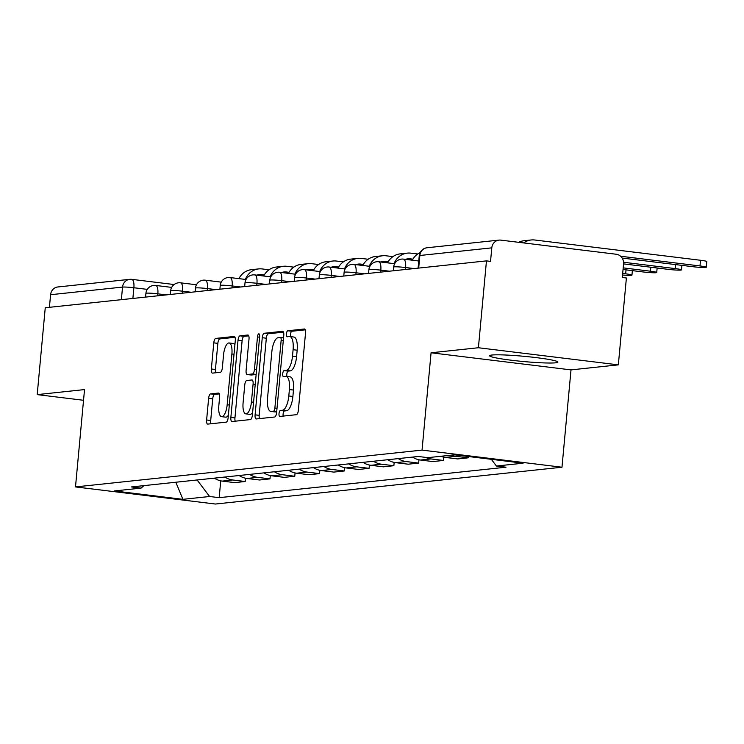 <?xml version="1.0" encoding="UTF-8"?>
<svg xmlns="http://www.w3.org/2000/svg" width="744" height="744" viewBox="0 0 744 744"><rect width="100%" height="100%" fill="white"/><g stroke="black" fill="none" stroke-linecap="round" stroke-linejoin="round"><path stroke-width="1.12" d="M279.028 413.562A3.022 1.069 -83 0 0 279.753 416.445A3.022 1.069 -83 0 0 279.846 416.445L296.41 414.687A4.315 1.534 -83 0 0 298.363 410.242L305.514 333.117A4.315 1.534 -83 0 0 304.482 328.997A4.315 1.534 -83 0 0 304.361 328.997L287.788 330.764A3.022 1.069 -83 0 0 286.421 333.879A3.022 1.069 -83 0 0 287.147 336.753A3.022 1.069 -83 0 0 287.24 336.762L289.379 336.53A13.811 4.901 -83 0 1 289.788 336.53A13.811 4.901 -83 0 1 293.099 349.708L292.504 356.134A13.811 4.901 -83 0 1 286.245 370.373L284.096 370.605A3.022 1.069 -83 0 0 282.729 373.721A3.022 1.069 -83 0 0 283.455 376.603A3.022 1.069 -83 0 0 283.538 376.603L285.687 376.371A13.811 4.901 -83 0 1 286.087 376.38A13.811 4.901 -83 0 1 289.397 389.558L288.802 395.985A13.811 4.901 -83 0 1 282.543 410.223L280.404 410.446A3.022 1.069 -83 0 0 279.028 413.562M286.087 376.38L290.169 376.873A13.811 4.901 -83 0 1 293.48 390.051L292.885 396.478A13.811 4.901 -83 0 1 286.626 410.725L284.478 410.948A3.022 1.069 -83 0 0 283.111 414.064A3.022 1.069 -83 0 0 283.213 416.091M305.245 329.834L291.871 331.257A3.022 1.069 -83 0 0 290.504 334.372A3.022 1.069 -83 0 0 290.681 336.641M289.788 336.53L293.861 337.032A13.811 4.901 -83 0 1 297.172 350.21L296.577 356.636A13.811 4.901 -83 0 1 290.318 370.875L288.179 371.107A3.022 1.069 -83 0 0 286.803 374.223A3.022 1.069 -83 0 0 286.989 376.492M555.573 362.812A34.289 2.623 -174.7 0 0 557.898 362.086A34.289 2.623 -174.7 0 0 530.174 356.925A34.289 2.623 -174.7 0 0 491.933 355.028A34.289 2.623 -174.7 0 0 489.608 355.753A34.289 2.623 -174.7 0 0 517.331 360.914A34.289 2.623 -174.7 0 0 555.573 362.812M210.58 393.902A4.315 1.534 -83 0 0 208.627 398.347L206.618 419.988A4.315 1.534 -83 0 0 207.66 424.099A4.315 1.534 -83 0 0 207.781 424.099L226.176 422.146A4.315 1.534 -83 0 0 228.138 417.7L235.29 340.575A4.315 1.534 -83 0 0 234.248 336.465A4.315 1.534 -83 0 0 234.128 336.465L215.732 338.418A4.315 1.534 -83 0 0 213.779 342.863L211.352 368.996A4.315 1.534 -83 0 0 212.384 373.116A4.315 1.534 -83 0 0 212.514 373.116L220.382 372.279A4.315 1.534 -83 0 0 222.344 367.834L223.544 354.869A11.541 4.101 -83 0 1 229.115 342.965A11.541 4.101 -83 0 1 231.886 353.986L227.171 404.755A11.541 4.101 -83 0 1 221.6 416.659A11.541 4.101 -83 0 1 218.829 405.638L219.62 397.184A4.315 1.534 -83 0 0 218.587 393.065A4.315 1.534 -83 0 0 218.457 393.065L210.58 393.902L214.663 394.394A4.315 1.534 -83 0 0 212.71 398.849L210.701 420.481A4.315 1.534 -83 0 0 210.971 423.764M431.074 352.777L571.011 369.889L618.338 364.858L478.401 347.746L431.074 352.777L422.043 450.111L75.497 486.92L84.528 389.586L37.2 394.618L45.254 307.756L486.464 260.884L490.538 261.386L491.793 247.854L419.849 255.499A8.788 0.67 -174.7 0 0 419.253 255.685L418.1 268.147M478.401 347.746L486.464 260.884M255.099 414.836A4.315 1.534 -83 0 0 256.141 418.956A4.315 1.534 -83 0 0 256.262 418.956L274.657 417.003A4.315 1.534 -83 0 0 276.619 412.548L283.771 335.432A4.315 1.534 -83 0 0 282.739 331.312A4.315 1.534 -83 0 0 282.608 331.312L264.213 333.266A4.315 1.534 -83 0 0 262.26 337.711L255.099 414.836L259.182 415.329A4.315 1.534 -83 0 0 259.461 418.612M250.421 419.57L232.026 421.532A4.315 1.534 -83 0 1 231.895 421.523A4.315 1.534 -83 0 1 230.863 417.412L238.015 340.287A4.315 1.534 -83 0 1 239.977 335.842L247.845 335.005A4.315 1.534 -83 0 1 247.975 335.005A4.315 1.534 -83 0 1 249.008 339.125L246.106 370.4A4.315 1.534 -83 0 0 247.138 374.52A4.315 1.534 -83 0 0 247.268 374.52L252.486 373.962A4.315 1.534 -83 0 0 254.448 369.508L257.471 336.948A3.022 1.069 -83 0 1 258.921 333.833A3.022 1.069 -83 0 1 259.647 336.716L252.374 415.124A4.315 1.534 -83 0 1 250.421 419.57M618.338 364.858L626.392 277.996L622.309 277.503L623.565 263.971A8.788 8.193 83.9 0 0 616.218 254.243L500.768 240.126A8.788 8.193 83.9 0 0 499.029 240.107A8.788 8.193 83.9 0 0 491.793 247.854M571.011 369.889L561.98 467.223L215.425 504.032L75.497 486.92M37.2 394.618L83.533 400.281M49.42 307.309L50.592 294.717A8.788 8.193 -96.1 0 1 57.827 286.97L129.772 279.335A8.788 8.193 83.9 0 0 122.537 287.082L50.592 294.717M468.32 456.5L468.19 457.82L455.756 456.305A20.228 18.842 -96.1 0 1 451.301 455.161M440.82 456.277A20.228 18.842 83.9 0 0 445.265 457.411L457.709 458.936L468.19 457.82M443.722 457.16L443.415 460.452L430.971 458.936A20.228 18.842 -96.1 0 1 425.522 457.355M412.567 457.086A20.228 18.842 83.9 0 0 420.49 460.043L432.934 461.568L443.415 460.452M418.946 459.792L418.639 463.084L406.196 461.568A20.228 18.842 -96.1 0 1 398.273 458.602M387.791 459.718A20.228 18.842 83.9 0 0 395.715 462.675L408.158 464.2L418.639 463.084M394.171 462.415L393.864 465.716L381.421 464.2A20.228 18.842 -96.1 0 1 373.497 461.233M363.016 462.349A20.228 18.842 83.9 0 0 370.94 465.307L383.383 466.832L393.864 465.716M369.396 465.047L369.089 468.348L356.646 466.832A20.228 18.842 -96.1 0 1 348.722 463.865M338.241 464.981A20.228 18.842 83.9 0 0 346.165 467.939L358.608 469.464L369.089 468.348M344.621 467.678L344.314 470.98L331.871 469.464A20.228 18.842 -96.1 0 1 323.947 466.497M313.466 467.613A20.228 18.842 83.9 0 0 321.389 470.571L333.833 472.096L344.314 470.98M319.846 470.31L319.539 473.612L307.095 472.087A20.228 18.842 -96.1 0 1 299.172 469.129M288.691 470.245A20.228 18.842 83.9 0 0 296.614 473.203L309.058 474.728L319.539 473.612M295.07 472.942L294.764 476.244L282.32 474.719A20.228 18.842 -96.1 0 1 274.397 471.761M263.915 472.877A20.228 18.842 83.9 0 0 271.839 475.834L284.282 477.36L294.764 476.244M270.295 475.574L269.988 478.876L257.545 477.35A20.228 18.842 -96.1 0 1 249.621 474.393M239.14 475.509A20.228 18.842 83.9 0 0 247.064 478.466L259.507 479.992L269.988 478.876M245.511 478.206L245.213 481.508L232.77 479.982A20.228 18.842 -96.1 0 1 224.846 477.025M214.365 478.141A20.228 18.842 83.9 0 0 222.289 481.098L234.723 482.624L245.213 481.508M197.104 479.973L209.594 496.499L182.912 499.336L114.371 490.947L141.053 488.12L131.465 486.948L418.295 456.481L427.884 457.653L454.565 454.817L523.106 463.196L496.425 466.032L491.347 459.318M209.594 496.499L219.182 497.671L506.013 467.204L496.425 466.032M422.043 450.111L561.98 467.223M220.736 480.838L219.182 497.671M141.053 488.12L143.955 485.618M175.817 482.233L182.912 499.336M283.501 332.149L268.296 333.768A4.315 1.534 -83 0 0 266.333 338.213L259.182 415.329M273.504 411.181A3.022 1.069 -83 0 0 274.871 408.065L281.148 340.371A3.022 1.069 -83 0 0 280.423 337.488A3.022 1.069 -83 0 0 280.339 337.488L278.079 337.729A13.811 4.901 -83 0 0 271.82 351.968L267.524 398.245A13.811 4.901 -83 0 0 270.835 411.423A13.811 4.901 -83 0 0 271.244 411.423L276.703 411.572M270.835 411.423L274.917 411.916A13.811 4.901 -83 0 0 275.317 411.925L271.244 411.423M276.684 411.776L275.317 411.925M248.728 335.842L244.051 336.334A4.315 1.534 -83 0 0 242.098 340.789L234.946 417.905A4.315 1.534 -83 0 0 235.216 421.188M251.1 374.985A4.315 1.534 -83 0 0 251.221 375.013A4.315 1.534 -83 0 0 251.342 375.013L256.141 374.502M243.093 402.848A11.541 4.101 -83 0 0 245.864 413.869A11.541 4.101 -83 0 0 251.435 401.965L253.09 384.081A4.315 1.534 -83 0 0 252.058 379.961A4.315 1.534 -83 0 0 251.937 379.961L246.71 380.519A4.315 1.534 -83 0 0 244.757 384.964L243.093 402.848M245.864 413.869L249.947 414.371A11.541 4.101 -83 0 0 252.625 412.436M219.341 393.902L214.663 394.394M221.6 416.659L225.683 417.161A11.541 4.101 -83 0 0 228.362 415.226M234.881 344.937A11.541 4.101 -83 0 0 233.198 343.468L229.115 342.965M235.011 337.302L219.815 338.911A4.315 1.534 -83 0 0 217.853 343.365L215.435 369.498A4.315 1.534 -83 0 0 215.704 372.781M622.142 258.056L692.85 266.705A9.895 0.753 -174.7 0 0 706.27 267.245A9.895 0.753 -174.7 0 0 700.002 265.952L700.523 260.27A9.895 0.753 5.3 0 1 706.8 261.562L706.27 267.245M620.58 256.234L700.002 265.952M700.523 260.27L534.685 239.996A17.586 16.387 83.9 0 0 531.207 239.968A17.586 16.387 83.9 0 0 523.646 242.925M531.207 239.968L524.064 240.721A17.586 16.387 83.9 0 0 518.707 242.321M623.574 263.897L668.075 269.337A9.895 0.753 -174.7 0 0 681.495 269.877A9.895 0.753 -174.7 0 0 675.217 268.584L675.589 264.594M623.574 262.26L675.217 268.584M623.054 269.495L643.3 271.969A9.895 0.753 -174.7 0 0 656.72 272.509A9.895 0.753 -174.7 0 0 650.442 271.207L650.814 267.226M623.202 267.877L650.442 271.207M622.542 275.02A9.895 0.753 -174.7 0 0 631.944 275.141A9.895 0.753 -174.7 0 0 625.667 273.839L626.039 269.858M622.691 273.476L625.667 273.839M420.137 252.588A17.586 16.387 83.9 0 0 412.362 260.214M405.489 259.377A11.867 11.058 -96.1 0 1 407.935 258.81A11.867 11.058 -96.1 0 1 410.279 258.828L412.939 259.154M417.691 253.992L410.809 253.155A17.586 16.387 83.9 0 0 407.331 253.127A17.586 16.387 83.9 0 0 394.041 263.636M407.331 253.127L400.179 253.881A17.586 16.387 83.9 0 0 387.587 262.846M380.714 262.009A11.867 11.058 -96.1 0 1 383.16 261.442A11.867 11.058 -96.1 0 1 385.504 261.46L388.163 261.786M392.916 256.624L386.034 255.787A17.586 16.387 83.9 0 0 382.556 255.759A17.586 16.387 83.9 0 0 369.266 266.268M382.556 255.759L375.404 256.513A17.586 16.387 83.9 0 0 362.812 265.478M355.939 264.641A11.867 11.058 -96.1 0 1 358.385 264.074A11.867 11.058 -96.1 0 1 360.728 264.092L363.388 264.418M368.141 259.256L361.259 258.419A17.586 16.387 83.9 0 0 357.78 258.391A17.586 16.387 83.9 0 0 344.491 268.9M357.78 258.391L350.629 259.144A17.586 16.387 83.9 0 0 338.036 268.11M331.164 267.273A11.867 11.058 -96.1 0 1 333.61 266.705A11.867 11.058 -96.1 0 1 335.953 266.724L338.613 267.049M343.365 261.888L336.483 261.051A17.586 16.387 83.9 0 0 333.005 261.014A17.586 16.387 83.9 0 0 319.715 271.532M333.005 261.014L325.853 261.776A17.586 16.387 83.9 0 0 313.252 270.742M306.389 269.905A11.867 11.058 -96.1 0 1 308.834 269.337A11.867 11.058 -96.1 0 1 311.178 269.356L313.838 269.681M318.59 264.52L311.699 263.683A17.586 16.387 83.9 0 0 308.23 263.646A17.586 16.387 83.9 0 0 294.94 274.164M308.23 263.646L301.078 264.408A17.586 16.387 83.9 0 0 288.477 273.373M281.613 272.527A11.867 11.058 -96.1 0 1 284.05 271.969A11.867 11.058 -96.1 0 1 286.403 271.988L289.063 272.313M293.815 267.152L286.924 266.306A17.586 16.387 83.9 0 0 283.455 266.278A17.586 16.387 83.9 0 0 270.165 276.796M283.455 266.278L276.303 267.04A17.586 16.387 83.9 0 0 263.702 276.005M256.829 275.159A11.867 11.058 -96.1 0 1 259.275 274.601A11.867 11.058 -96.1 0 1 261.628 274.62L264.287 274.945M269.04 269.784L262.148 268.937A17.586 16.387 83.9 0 0 258.67 268.909A17.586 16.387 83.9 0 0 245.39 279.428M258.67 268.909L251.528 269.672A17.586 16.387 83.9 0 0 238.926 278.637M147.293 289.379L133.874 287.742A8.788 0.67 -174.7 0 0 122.537 287.082L121.374 299.665M132.878 298.446L133.874 287.742A8.788 3.125 97 0 0 131.762 279.344A8.788 8.788 0 0 0 129.772 279.335A8.788 8.193 83.9 0 1 131.511 279.344A8.788 3.125 97 0 1 131.762 279.344L174.133 284.534M247.064 478.466L257.545 477.35M271.839 475.834L282.32 474.719M296.614 473.203L307.095 472.087M321.389 470.571L331.871 469.464M346.165 467.939L356.646 466.832M370.94 465.307L381.421 464.2M395.715 462.675L406.196 461.568M420.49 460.043L430.971 458.936M445.265 457.411L455.756 456.305M222.289 481.098L232.77 479.982M166.405 294.884L157.84 293.834A8.788 0.67 -174.7 0 0 145.908 293.359L145.564 297.098M157.654 295.814L157.84 293.834A8.788 3.125 97 0 0 155.728 285.445A8.788 8.788 0 0 0 145.908 293.359M191.18 292.252L182.615 291.202A8.788 0.67 -174.7 0 0 170.683 290.727L170.339 294.466M182.429 293.183L182.615 291.202A8.788 3.125 97 0 0 180.504 282.813A8.788 8.788 0 0 0 170.683 290.727M215.955 289.621L207.39 288.57A8.788 0.67 -174.7 0 0 195.458 288.095L195.114 291.834M207.213 290.551L207.39 288.57A8.788 3.125 97 0 0 205.288 280.181A8.788 8.788 0 0 0 195.458 288.095M240.731 286.989L232.165 285.938A8.788 0.67 -174.7 0 0 220.233 285.464L219.889 289.202M231.988 287.919L232.165 285.938A8.788 3.125 97 0 0 230.063 277.549A8.788 8.788 0 0 0 220.233 285.464M265.506 284.357L256.94 283.306A8.788 0.67 -174.7 0 0 245.008 282.832L244.664 286.57M256.764 285.287L256.94 283.306A8.788 3.125 97 0 0 254.839 274.917A8.788 8.788 0 0 0 245.008 282.832M290.29 281.725L281.725 280.674A8.788 0.67 -174.7 0 0 269.793 280.2L269.44 283.938M281.539 282.655L281.725 280.674A8.788 3.125 97 0 0 279.614 272.285A8.788 8.788 0 0 0 269.793 280.2M315.065 279.093L306.5 278.042A8.788 0.67 -174.7 0 0 294.568 277.568L294.215 281.306M306.314 280.023L306.5 278.042A8.788 3.125 97 0 0 304.389 269.654A8.788 8.788 0 0 0 294.568 277.568M339.841 276.461L331.275 275.41A8.788 0.67 -174.7 0 0 319.343 274.936L318.99 278.674M331.089 277.391L331.275 275.41A8.788 3.125 97 0 0 329.164 267.022A8.788 8.788 0 0 0 319.343 274.936M364.616 273.829L356.051 272.788A8.788 0.67 -174.7 0 0 344.119 272.304L343.774 276.043M355.865 274.759L356.051 272.788A8.788 3.125 97 0 0 353.939 264.39A8.788 8.788 0 0 0 344.119 272.304M389.391 271.197L380.826 270.156A8.788 0.67 -174.7 0 0 368.894 269.672L368.55 273.411M380.64 272.127L380.826 270.156A8.788 3.125 97 0 0 378.715 261.758A8.788 8.788 0 0 0 368.894 269.672M414.166 268.565L405.601 267.524A8.788 0.67 -174.7 0 0 393.669 267.04L393.325 270.779M405.415 269.495L405.601 267.524A8.788 3.125 97 0 0 403.49 259.126A8.788 8.788 0 0 0 393.669 267.04M403.239 259.126A8.788 3.125 97 0 1 403.49 259.126L418.76 260.995M378.454 261.758A8.788 3.125 97 0 1 378.715 261.758L394.673 263.711M353.679 264.39A8.788 3.125 97 0 1 353.939 264.39L369.898 266.343M328.904 267.022A8.788 3.125 97 0 1 329.164 267.022L345.114 268.975M304.129 269.654A8.788 3.125 97 0 1 304.389 269.654L320.339 271.607M279.353 272.285A8.788 3.125 97 0 1 279.614 272.285L295.563 274.238M254.578 274.917A8.788 3.125 97 0 1 254.839 274.917L270.788 276.87M229.803 277.549A8.788 3.125 97 0 1 230.063 277.549L246.013 279.502M205.028 280.181A8.788 3.125 97 0 1 205.288 280.181L221.238 282.134M180.253 282.813A8.788 3.125 97 0 1 180.504 282.813L196.463 284.766M155.477 285.445A8.788 3.125 97 0 1 155.728 285.445L171.687 287.398M418.686 268.091L419.849 255.499A8.788 8.193 83.9 0 1 427.084 247.752A8.788 8.788 0 0 0 419.253 255.685M286.626 410.725L282.543 410.223M292.885 396.478L288.802 395.985M293.48 390.051L289.397 389.558M288.179 371.107L284.096 370.605M290.318 370.875L286.245 370.373M296.577 356.636L292.504 356.134M297.172 350.21L293.099 349.708M291.871 331.257L287.788 330.764M284.478 410.948L280.404 410.446M266.333 338.213L262.26 337.711M268.296 333.768L264.213 333.266M277.01 408.326L274.871 408.065M283.287 340.631L281.148 340.371M280.423 337.488L283.548 337.869L280.516 337.516M234.946 417.905L230.863 417.412M242.098 340.789L238.015 340.287M244.051 336.334L239.977 335.842M251.342 375.013L247.268 374.52M256.15 374.409L252.486 373.962M256.587 369.777L254.448 369.508M259.6 337.209L257.471 336.948M253.574 402.225L251.435 401.965M255.229 384.341L253.09 384.081M229.31 405.015L227.171 404.755M234.016 354.246L231.886 353.986M215.435 369.498L211.352 368.996M217.853 343.365L213.779 342.863M219.815 338.911L215.732 338.418M210.701 420.481L206.618 419.988M212.71 398.849L208.627 398.347M410.279 258.828L405.647 259.321M385.504 261.46L380.863 261.953M360.728 264.092L356.088 264.585M335.953 266.724L331.312 267.217M311.178 269.356L306.537 269.849M286.403 271.988L281.762 272.481M261.628 274.62L256.987 275.113M427.084 247.752L499.029 240.107M251.221 375.013L247.138 374.52M681.495 269.877L681.913 265.366M656.72 272.509L657.138 267.998M631.944 275.141L632.363 270.63"/></g></svg>
